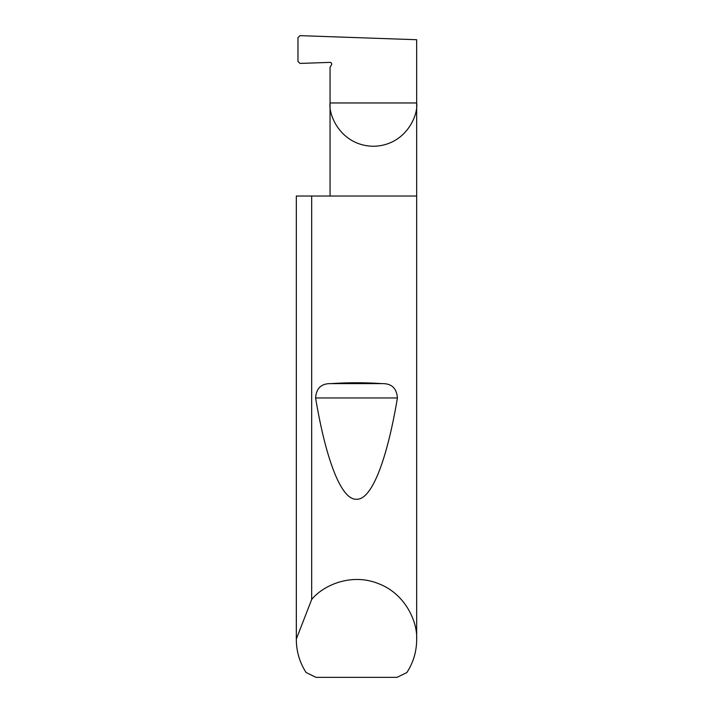 <?xml version="1.0" encoding="UTF-8"?>
<svg xmlns="http://www.w3.org/2000/svg" width="713" height="713" viewBox="0 0 713 713"><rect width="100%" height="100%" fill="white"/><g stroke="black" fill="none" stroke-linecap="round" stroke-linejoin="round"><path stroke-width="1.07" d="M331.643 63.493L331.5 64.776A1.604 1.604 0 0 0 330.057 62.379L300.048 63.421L297.972 61.505L297.972 37.548L300.03 35.65L416.668 39.723L416.668 102.966C418.406 115.631 405.412 145.675 373.362 146.272C341.313 145.675 328.319 115.631 330.057 102.966L330.057 196.022M331.5 64.776L330.057 67.28L330.057 102.966L416.668 102.966L416.668 639.65C416.588 651.557 413.326 662.52 406.882 672.537L397.025 677.35L315.975 677.35L306.118 672.537C299.674 662.52 296.412 651.557 296.332 639.65L296.332 196.022L296.341 639.008L311.67 599.517C323.007 585.382 351.081 572.797 377.979 583.448C405.118 593.448 417.649 621.549 416.668 639.65M331.064 383.639C348.024 382.453 364.976 382.453 381.936 383.639C391.526 383.371 396.686 388.139 397.408 397.961C387.56 456.98 372.364 500.045 356.5 499.26C340.636 500.045 325.44 456.98 315.592 397.961C316.322 388.13 321.483 383.362 331.064 383.639L381.936 383.639M311.67 599.517L311.67 196.022L416.668 196.022M296.332 639.65L296.341 639.008M311.67 196.022L296.341 196.022M315.592 397.961L397.408 397.961"/></g></svg>
